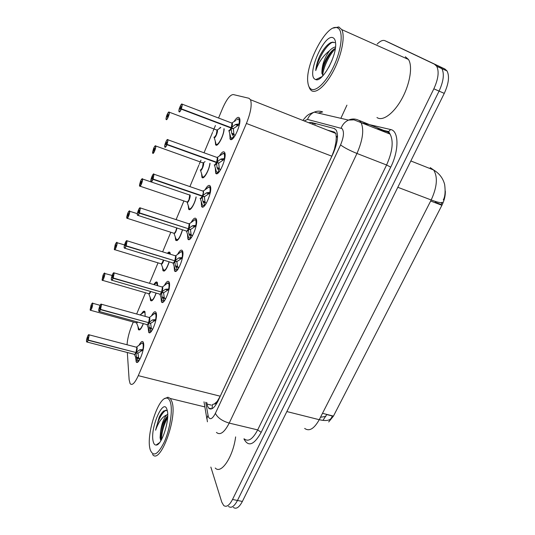 <?xml version="1.0" encoding="UTF-8"?>
<svg xmlns="http://www.w3.org/2000/svg" width="535" height="535" viewBox="0 0 535 535"><rect width="100%" height="100%" fill="white"/><g stroke="black" fill="none" stroke-linecap="round" stroke-linejoin="round"><path stroke-width="0.8" d="M224.172 128.835C223.884 135.937 217.337 148.008 215.618 144.731L215.217 140.946M219.678 128.26L220.28 127.37M210.054 163.356C209.045 170.839 203.374 180.455 201.936 177.232L201.581 173.668M196.184 196.98C194.747 204.337 189.892 212.02 188.621 209.058L188.266 205.641M182.575 229.809C180.014 238.015 177.707 241.486 175.64 240.228L175.253 236.885M181.84 221.503L182.83 221.824M169.234 261.836C166.8 269.038 164.7 271.994 162.948 270.697L162.54 267.42M167.401 253.322C168.545 251.931 169.394 251.684 169.963 252.573L170.364 254.245M156.173 293.093C153.906 299.292 152.027 301.76 150.542 300.483L150.108 297.279M153.879 284.58C155.377 282.092 156.508 281.37 157.27 282.426L157.691 285.703M143.38 323.608C141.314 328.824 139.655 330.824 138.404 329.607L137.956 326.477M141.501 313.938C142.972 311.357 144.096 310.581 144.865 311.597L145.172 316.366M234.076 121.585C236.289 117.961 238.001 116.67 239.205 117.713L239.473 118.135C242.188 122.762 232.832 143.594 230.13 139.053L229.749 133.616M219.437 155.979C221.657 152.274 223.342 151.037 224.513 152.274L224.667 152.542C227.449 157.136 218.186 178.142 215.659 173.086L215.317 167.93M205.179 189.51C207.386 185.732 209.051 184.555 210.175 185.986L210.228 186.086C213.064 190.641 203.915 211.827 201.541 206.303L201.234 201.414M191.276 222.212C193.436 218.434 195.054 217.29 196.144 218.802L196.184 218.875C198.9 223.47 190.226 244.201 187.852 238.891L187.491 234.103M177.714 254.125C179.773 250.42 181.338 249.283 182.408 250.714L182.535 250.982C184.97 255.844 176.811 275.759 174.484 270.71L174.076 266.029M164.486 285.269C166.452 281.637 167.95 280.507 169 281.871L169.207 282.326C171.381 287.429 163.697 306.582 161.423 301.793L160.975 297.206M151.579 315.67C153.445 312.119 154.889 310.989 155.912 312.279L156.187 312.935C158.126 318.245 150.877 336.696 148.656 332.161L148.182 327.667M138.973 345.363C140.752 341.892 142.143 340.762 143.139 341.979L143.474 342.828C145.192 348.338 138.344 366.127 136.178 361.841L135.676 357.44M127.323 352.505L129.129 379.689L130.105 383.615C132.098 385.869 134.827 383.207 138.284 375.65L246.408 123.465C250.728 112.638 252.099 104.726 250.52 99.737L248.949 98.266L233.293 94.568C230.17 94.655 226.586 99.296 222.54 108.478L218.554 118.028M335.96 141.956L334.475 149.145L335.96 141.956L336.274 137.615L335.906 133.476L334.201 131.984L327.474 130.145M211.94 408.747L212.582 404.467L214.361 403.945C215.257 404.299 216.227 403.423 217.27 401.303L217.551 401.999M217.27 401.303L214.361 403.945M328.691 421.961L333.445 416.11L441.91 205.286C444.398 200.284 445.528 195.502 445.287 190.948M217.391 401.036L220.239 396.208L331.854 156.2L334.475 149.145M133.315 322.016L131.663 325.955C129.062 332.422 127.517 338.682 127.029 344.741M215.418 125.538L212.99 131.336M212.562 132.366L204.042 152.749M200.973 160.105L199.247 164.232M198.846 165.188L189.898 186.601M183.906 200.946L176.095 219.624M170.819 232.257L162.633 251.845M158.032 262.859L149.492 283.296M145.533 292.772L136.666 313.991M304.662 428.415C309.27 431.718 314.132 428.809 319.248 419.701C325.889 421.226 329.948 420.61 331.426 417.848L332.382 415.996L326.724 414.558L322.953 420.403M377.155 44.111C380.231 40.974 382.813 39.831 384.899 40.68L439.81 66.721L441.89 68.647C444.471 73.83 443.535 81.32 439.074 91.104L237.466 500.459C234.263 506.498 231.28 508.497 228.519 506.451C231.28 508.497 234.263 506.498 237.466 500.459L439.074 91.104C443.535 81.32 444.471 73.83 441.89 68.647L439.81 66.721L389.534 42.78L444.926 69.028L447.033 70.961C449.647 76.157 448.731 83.627 444.271 93.378L242.368 501.455C239.158 507.481 236.156 509.467 233.36 507.414M389.427 42.726L444.926 69.028M435.677 201.535L435.276 202.297L441.094 204.504L442.198 202.344M206.771 402.507L207.52 406.018L208.643 408.098C211.332 410.459 214.488 408.038 218.113 400.849L333.205 153.371C337.605 143.039 338.615 135.301 336.248 130.145L334.148 128.48L311.062 122.388L308.655 122.709M434.661 64.401L436.727 66.313C439.268 71.496 438.312 78.999 433.852 88.817L232.538 499.456C229.348 505.515 226.385 507.521 223.657 505.475L221.784 502.151L210.85 467.068M340.849 118.322L346.927 105.161M137.194 360.837L138.572 360.998L136.478 357.166L135.917 352.812L137.983 353.354L137.408 352.893M88.797 334.622L89.218 335.064L88.208 340.046L135.984 352.518L136.846 347.61L136.03 352.532L139.561 349.91L143.199 349.536M87.058 342.032L134.272 354.31C134.653 354.758 135.181 354.25 135.863 352.799L135.917 352.812M88.208 340.046L89.051 335.144C88.79 332.723 86.142 339.317 86.503 341.464C86.71 342.346 87.198 341.939 87.961 340.233L87.894 338.983M143.674 344.4L143.306 343.31L142.156 342.962C143.273 343.296 143.534 345.483 142.905 349.522M138.766 361.051L137.207 360.844M140.384 349.663L143.039 350.358M136.846 347.61L136.251 347.168L136.739 347.061C137.428 347.623 137.301 349.355 136.371 352.264M87.961 340.233L135.803 352.471M87.84 338.969L87.339 339.397L88.215 337.217L88.074 339.959M136.03 352.532L138.097 353.073L142.577 350.238M137.983 353.354L138.632 357.721L139.602 358.751L139.327 360.262M91.218 305.231L90.141 309.812C90.388 312.059 93.003 305.525 92.622 303.606C92.401 302.837 91.926 303.291 91.191 304.97L91.311 306.107L91.766 306.234M139.194 329.226L140.076 329.587M145.099 312.132L144.149 311.992C144.992 312.193 145.286 313.637 145.045 316.325M136.398 322.859L137.615 322.03L136.398 322.859L90.649 310.307M91.311 306.107L91.806 305.639L90.977 307.866L91.278 306.201L91.746 306.334M91.278 306.201L91.077 305.238M91.191 304.97L91.197 304.943C93.458 301.165 92.287 304.134 92.715 303.285L92.782 303.532C92.388 307.358 91.559 309.584 90.288 310.206L90.141 309.885M145.125 312.246L143.28 312.346L140.524 314.473M151.405 331.339L149.713 331.192L151.238 331.292L149.125 327.42L148.569 322.966L150.649 323.541L150.007 323.046M101.128 304.054L101.55 304.442L100.567 309.397L148.69 322.679L152.274 319.99L155.993 319.555M99.336 311.504L146.817 324.558C147.225 325.039 147.787 324.504 148.516 322.953L148.569 322.966M100.567 309.397L101.382 304.515C101.061 302.215 98.346 308.969 98.774 310.989C99.015 311.811 99.523 311.35 100.312 309.591L100.226 308.407M156.441 314.794L156.066 313.624L154.869 313.229C155.999 313.577 156.267 315.683 155.678 319.542M153.11 319.729L155.805 320.478M149.479 317.777L148.877 317.395L149.379 317.536C149.746 318.613 149.499 320.318 148.643 322.665L149.479 317.777M100.312 309.591L148.442 322.612M100.159 308.387L99.63 308.869L100.506 306.555L100.426 309.31M148.69 322.679L150.77 323.254L155.317 320.345M150.649 323.541L151.285 328.008L151.672 328.905L152.796 329.125M152.983 314.633L154.876 313.229L156.066 313.617L154.087 313.818M164.345 300.924L162.506 300.851L164.205 300.884L162.058 296.965L161.523 292.411L163.616 293.019L162.894 292.484M113.761 272.736L114.189 273.071L113.219 277.999L161.597 292.103L165.295 289.361L169.301 288.913M111.909 280.24L159.664 294.103C160.092 294.618 160.694 294.049 161.47 292.398L161.523 292.411M113.219 277.999L114.015 273.151C113.627 270.977 110.845 277.892 111.347 279.778C111.614 280.541 112.156 280.012 112.965 278.207L112.852 277.09M169.515 284.473L169.14 283.222L167.896 282.788M166.138 289.081L168.886 289.89M162.406 287.241L161.811 286.914L162.332 287.068C162.694 288.118 162.446 289.796 161.597 292.103L162.406 287.241M112.965 278.207L161.376 292.043M112.778 277.063L112.216 277.611L113.119 275.264L113.086 277.912M161.644 292.117L163.737 292.732L168.358 289.736M163.616 293.019L164.238 297.594L165.221 298.67L164.981 300.021M165.917 284.239L167.93 282.794L169.134 283.222L167.007 283.456M175.594 269.787L177.48 269.74L175.313 265.781L174.785 261.12L176.891 261.769L176.068 261.18M126.708 240.656L127.129 240.931L126.193 245.833L174.912 260.826L178.623 257.99L182.502 257.435M124.789 248.213L172.812 262.932C173.26 263.474 173.902 262.866 174.738 261.107L174.785 261.12M126.193 245.833L126.956 241.011C126.501 238.971 123.652 246.06 124.22 247.805C124.528 248.501 125.096 247.912 125.926 246.046L125.792 245.003M182.903 253.423L182.529 252.085L181.251 251.611M177.593 269.774L175.607 269.787M179.486 257.703L182.274 258.565M175.647 255.971L175.059 255.697L175.6 255.87C175.955 256.9 175.707 258.545 174.865 260.806L175.647 255.971M125.926 246.046L174.617 260.732M125.705 244.976L125.116 245.585L126.046 243.204L126.046 245.752M174.912 260.826L177.018 261.475L181.719 258.398M176.891 261.769L177.5 266.45L178.489 267.553L178.269 268.817M179.172 253.102L181.298 251.617L182.522 252.085C182.014 251.256 181.258 251.343 180.248 252.346M188.995 237.981L191.082 237.841L188.888 233.835L188.373 229.074L190.493 229.762L189.544 229.1M139.983 207.767L140.397 207.995L139.481 212.863L188.454 228.753L192.272 225.857L196.245 225.235M137.976 215.404L186.274 231C186.748 231.581 187.431 230.933 188.32 229.054L188.373 229.074M139.481 212.863L140.224 208.075C139.695 206.182 136.773 213.438 137.415 215.037C137.756 215.665 138.358 215.01 139.214 213.09L139.053 212.121M196.626 221.604L196.245 220.186L194.934 219.664M191.162 237.868L189.009 237.988M193.155 225.549L195.991 226.479M189.209 223.944L188.628 223.717L189.189 223.904C189.53 224.914 189.29 226.526 188.454 228.753L189.209 223.944M139.214 213.09L188.173 228.659M138.953 212.087L138.338 212.776L139.294 210.349L139.334 212.783M188.501 228.766L190.62 229.455L195.402 226.285M190.493 229.762L191.082 234.544L192.078 235.674L191.884 236.858M192.76 221.202L195.007 219.671L196.238 220.186C195.716 219.297 194.914 219.39 193.837 220.474M103.148 275.358L102.078 279.905C102.386 282.039 105.061 275.351 104.613 273.559C104.372 272.85 103.87 273.358 103.108 275.084L103.262 276.167L103.736 276.301M151.351 300.122L152.268 300.496M157.497 282.968L156.514 282.794L157.511 285.65M102.586 280.353L148.59 293.655C148.998 294.123 149.579 293.521 150.328 291.863L149.051 293.789M103.262 276.167L103.783 275.639L102.927 277.892L103.228 276.261L103.71 276.401M103.228 276.261L103.001 275.358L102.071 279.939M104.399 273.164L104.726 273.298C104.265 274.214 105.549 271.024 103.108 275.077L103.115 275.064M115.359 244.789L114.296 249.303C114.671 251.316 117.406 244.468 116.891 242.803C116.617 242.154 116.088 242.723 115.306 244.495L115.493 245.518L115.981 245.665M163.777 270.356L164.733 270.75M170.183 253.122L169.167 252.915M161.062 263.782C161.496 264.277 162.112 263.641 162.901 261.882L163.509 260.077L162.901 261.882C162.332 263.38 161.724 264.016 161.068 263.782L114.804 249.705M115.493 245.518L116.041 244.936L115.159 247.217L115.453 245.618L115.961 245.772M115.453 245.618L115.192 244.783M116.677 242.455L117.018 242.609C116.523 243.592 117.927 240.168 115.306 244.488L115.313 244.475M127.865 213.505L126.802 217.972C127.243 219.858 130.045 212.843 129.463 211.318C129.156 210.736 128.601 211.358 127.791 213.191L128.012 214.147L128.52 214.308M176.483 239.907L177.473 240.322M127.31 218.333L173.821 233.22C174.276 233.741 174.932 233.073 175.774 231.2L176.677 227.903L175.774 231.2C175.172 232.792 174.517 233.461 173.828 233.22M128.012 214.147L128.587 213.505L127.684 215.819L127.972 214.247L128.494 214.415M127.972 214.247L127.678 213.478C126.066 218.975 126.956 217.15 126.795 217.999M129.256 211.017L129.604 211.178C129.062 212.241 130.614 208.57 127.791 213.184L127.805 213.171M164.673 398.642L167.93 397.217L170.424 398.521L172.036 401.945C177.573 418.189 159.958 465.35 152.569 454.436M235.627 436.901C233.086 456.923 221.156 474.679 215.251 468.025M170.505 402.661C172.798 410.646 169.99 429.123 164.426 441.729C157.945 454.783 153.191 457.398 150.154 449.567L149.947 448.718C146.202 434.032 158.36 397.003 166.586 398.1C168.344 398.147 169.655 399.665 170.505 402.661M167.248 410.552L163.971 410.8C162.359 411.99 160.767 414.143 159.183 417.267L155.611 430.193C158.52 421.928 162.245 416.825 166.786 414.886C163.656 418.423 161.577 424.048 160.54 431.745L160.092 437.597L160.928 440.639M153.191 441.449C149.713 428.194 163.85 396.181 167.154 410.164L167.188 410.285C170.07 419.534 161.684 445.789 156.086 445.06C154.715 445.066 153.752 443.863 153.191 441.449M167.689 415.962C164.298 419.741 161.918 425.004 160.54 431.745M167.682 414.371L166.786 414.886M167.522 416.123C162.968 424.255 160.667 432.26 160.634 440.144M161.965 412.786L159.183 417.267M167.622 417.541C163.683 425.111 161.63 432.501 161.47 439.71M165.964 410.084C161.463 413.394 158.012 420.102 155.611 430.193M333.278 28.081L338.809 26.944L341.745 29.592C345.329 36.086 341.832 54.537 333.947 69.971C326.096 85.46 315.891 94.294 311.203 90.468L309.758 88.75L308.755 86.155M405.329 56.743L408.459 59.465C412.92 66.186 409.957 84.196 401.818 98.888C393.727 113.634 382.552 121.646 376.961 117.519M337.725 27.98C343.423 30.595 341.898 48.317 334.235 65.17C326.651 82.062 315.489 92.802 310.601 88.756C309.103 87.566 308.18 85.379 307.832 82.196C305.09 64.534 326.671 23.473 337.103 27.726L337.725 27.98M332.021 60.361L328.864 67.142M334.823 42.566L331.292 42.372C327.186 44.345 323.254 49.053 319.502 56.496C317.342 61.632 316.091 66.32 315.737 70.566C318.472 62.455 323.093 55.814 329.6 50.644C324.839 57.332 322.291 64.153 321.943 71.108L322.765 75.656M314.874 79.187C306.314 74.278 324.792 32.421 333.298 37.905C334.589 38.634 335.351 40.326 335.585 42.981C337.15 55.54 322.224 82.711 315.75 79.608L314.874 79.187M335.338 48.377C329.433 50.999 322.378 64.327 321.943 71.108M335.505 46.986C333.673 47.214 331.7 48.431 329.6 50.644M333.011 49.922C326.945 57.66 323.267 65.624 321.976 73.817M327.226 45.201C324.477 48.063 321.903 51.828 319.502 56.496M335.271 48.825C328.958 55.058 322.893 68.513 322.739 75.629M333.031 42.024C325.989 44.619 316.981 60.957 315.737 70.566M205.072 205.179L202.718 205.413L205.019 205.152L202.792 201.107L202.297 196.231L204.423 196.96L203.313 196.218M153.599 174.056L154.006 174.256L153.11 179.064L202.377 195.904L206.269 192.934L210.322 192.246M200.07 198.304C200.571 198.9 201.294 198.204 202.243 196.218L202.297 196.231M153.11 179.064L153.819 174.316C153.211 172.571 150.221 180.007 150.944 181.452C151.318 182 151.953 181.285 152.836 179.299L152.656 178.416M210.676 188.995L210.262 187.41L208.964 186.922M207.159 192.607L210.054 193.563M203.106 191.129L202.538 190.955M152.836 179.299L202.243 196.218L202.056 195.79M152.535 178.376L151.88 179.111L152.876 176.657L152.582 178.269L152.963 178.984M202.431 195.917L204.557 196.646L209.419 193.389M204.423 196.96L205.005 201.855L205.407 202.812L206.45 203.086M202.377 195.904C203.2 193.724 203.447 192.139 203.119 191.149L203.119 191.155C203.447 192.139 203.206 193.724 202.384 195.904M210.502 192.286L210.302 187.491C209.76 186.548 208.917 186.648 207.774 187.792M219.33 171.675L219.297 171.661C218.173 172.745 217.33 172.879 216.789 172.056C217.337 172.885 218.173 172.745 219.297 171.661L217.043 167.562L216.568 162.573L218.708 163.342L217.37 162.493M167.943 139.615L167.081 144.403L216.702 162.252L220.607 159.183L224.76 158.427M214.234 164.854C214.776 165.375 215.538 164.606 216.514 162.553L216.568 162.573M167.081 144.403L166.933 144.323C167.749 142.089 168.023 140.544 167.763 139.695C167.074 138.104 164.004 145.734 164.813 147.011C165.228 147.486 165.89 146.697 166.806 144.644L166.619 143.855M225.088 155.565L224.593 153.746L223.349 153.364M221.517 158.848L224.479 159.804M216.996 157.37L217.457 157.444L216.655 162.232L217.397 157.578L216.802 157.364M166.806 144.644L216.514 162.553L216.274 162.098M166.465 143.801L165.77 144.597L166.793 142.096L166.505 143.688L166.933 144.323M216.702 162.252L218.842 163.021L223.784 159.671M218.708 163.342L219.27 168.358L219.671 169.327L220.694 169.622M220.988 154.976L223.463 153.385L224.72 153.966C224.172 152.977 223.289 153.077 222.072 154.281M231.28 138.023C231.876 138.746 232.765 138.511 233.942 137.321L231.655 133.175L231.194 128.066L233.354 128.881L231.695 127.872M231.287 127.711L235.306 124.581L239.707 123.792L239.506 119.586C238.944 118.549 238.028 118.656 236.751 119.907M228.753 130.56C229.341 131.001 230.137 130.165 231.147 128.046L231.194 128.066M181.88 104.004L182.308 104.231L181.265 108.772C182.101 106.485 182.368 104.96 182.06 104.178C181.291 102.76 178.148 110.585 179.038 111.688C179.499 112.076 180.195 111.213 181.131 109.1L180.964 108.418M239.861 121.271L239.279 119.225L238.115 118.944M233.949 137.321L233.942 137.321C232.685 138.578 231.769 138.759 231.187 137.869M236.236 124.227L239.265 125.183M181.418 108.846L231.287 127.718L232.029 123.157L231.428 122.923M181.131 109.1L231.147 128.046L230.826 127.544M180.75 108.337L180.007 109.194L181.071 106.646L180.797 108.224L181.265 108.772M231.334 127.731L233.494 128.547L238.516 125.103M233.354 128.881L233.895 134.017L234.303 135.001L235.293 135.308M140.678 181.472L139.608 185.892C140.117 187.645 142.985 180.462 142.33 179.078C141.989 178.563 141.407 179.252 140.578 181.138L141.354 182.201M189.484 208.757L190.507 209.192M189.243 194.894L189.744 195.061L188.949 199.796C188.307 201.481 187.618 202.197 186.882 201.949C187.357 202.498 188.046 201.782 188.949 199.796C189.785 197.629 190.052 196.051 189.744 195.068L189.738 195.061M140.832 182.02L141.441 181.311L140.504 183.672L140.792 182.121L141.327 182.301M140.792 182.121L140.464 181.432C139.535 184.535 139.274 186.073 139.675 186.046L139.695 186.073C140.237 187.805 143.173 180.415 142.504 179.004L189.744 195.061C190.052 196.044 189.791 197.622 188.949 199.796L187.39 202.116M140.578 181.138L140.585 181.118C143.326 176.436 142.063 179.967 142.497 178.991L142.136 178.824M153.806 148.67L152.729 153.037C153.304 154.642 156.247 147.285 155.518 146.055C155.137 145.607 154.521 146.363 153.672 148.302L154.501 149.312M202.778 176.878L203.835 177.339M200.264 169.969C200.779 170.484 201.501 169.709 202.444 167.649L203.233 162.994L202.772 162.787L203.233 162.994L202.444 167.649C201.755 169.428 201.026 170.19 200.25 169.936M153.966 149.118L154.608 148.356L153.639 150.75L153.926 149.225L154.475 149.419M153.926 149.225L153.552 148.61C151.639 155.558 153.157 152.114 152.789 153.164M153.672 148.302L153.679 148.289C154.836 146.022 155.498 145.246 155.658 145.968L155.705 146.022C156.38 147.439 153.385 154.842 152.803 153.197M167.268 115.072L166.967 114.978C166.184 117.132 165.917 118.596 166.164 119.372C166.82 120.83 169.829 113.286 169.02 112.216C168.612 111.848 167.963 112.664 167.094 114.671L167.97 115.613M216.461 144.356L217.471 144.731M213.98 137.248C214.535 137.682 215.291 136.84 216.254 134.72L217.056 130.152L216.635 129.918L217.049 130.145L216.254 134.72C215.525 136.599 214.749 137.415 213.933 137.154M167.422 115.406L168.097 114.59L167.101 117.031L167.375 115.513L167.936 115.72M167.375 115.513L166.967 114.978C165.101 121.498 166.505 118.375 166.158 119.392M167.094 114.671L167.094 114.657C168.264 112.337 168.946 111.494 169.134 112.129L169.241 112.23C169.903 113.654 166.88 121.004 166.245 119.539M337.538 135.602L336.274 137.615M441.91 205.286L430.662 201.02M333.445 416.11L322.505 413.314M313.216 123.237L312.166 124.1M334.629 148.824L334.963 149.111M220.239 396.208L138.284 375.65M331.854 156.2L246.408 123.465M320.505 417.24L325.822 416.424M442.271 202.203C441.676 203.24 437.984 202.498 431.197 199.976C437.108 187.009 437.931 177.018 433.658 170.003L430.214 167.602M286.847 411.555L319.248 419.701L431.197 199.976L397.813 187.283M444.271 93.378L433.852 88.817M242.368 501.455L232.538 499.456M205.734 402.253L208.289 416.625C209.974 420.216 212.335 419.119 215.391 413.348L340.574 144.898C343.865 136.98 344.333 131.536 341.979 128.554L307.505 119.439L304.161 120.93M340.574 144.898C344.018 147.56 349.482 150.415 356.959 153.465L386.591 164.994C392.57 151.472 393.727 141.18 390.075 134.104L353.996 119.847L348.479 120.094C351.589 118.743 354.651 118.65 357.661 119.82L359.46 120.656L360.918 122.281C364.235 129.296 362.917 139.688 356.959 153.465L229.221 423.091C224.406 432.461 220.146 435.57 216.441 432.42M369.611 124.675L390.617 129.53C398.903 130.767 399.197 150.382 390.731 167.154L261.18 432.34L257.683 429.899L229.221 423.091C222.172 420.991 217.564 417.748 215.391 413.348M318.225 113.079L322.659 111.929C319.87 110.852 317.054 110.926 314.205 112.149L348.479 120.094C345.068 121.719 342.614 124.394 341.123 128.112M261.18 432.34C253.998 445.053 248.247 447.22 243.927 438.847L243.927 438.84M244.348 438.934C248.354 442.124 252.794 439.115 257.683 429.899L386.591 164.994L390.731 167.154M390.617 129.53L388.631 131.577L390.075 134.104L388.497 132.453L386.591 131.57L359.072 120.395M361.178 122.729L369.016 124.535M384.899 40.68L389.534 42.78M385.976 131.423L379.89 129.978M383.742 130.413L388.631 131.577L387.106 131.724M302.87 120.422C307.572 114.503 308.501 114.276 314.205 112.149C311.076 113.621 308.842 116.048 307.505 119.439M207.961 415.287L206.938 418.337L207.419 421.801M211.425 405.142L207.038 404.065M315.409 124.107L311.062 122.388M334.836 128.761L334.148 128.48M135.957 353.247L134.466 354.478M136.378 347.202L142.136 342.962L143.581 343.383M88.088 340.334C87.432 341.832 86.964 342.36 86.67 341.932L86.503 341.537M135.87 352.799L134.753 354.424M136.726 347.302C137.1 348.392 136.853 350.131 135.984 352.518M138.157 360.65C137.261 361.225 136.679 360.771 136.412 359.306L134.539 354.565M140.357 344.313L142.136 342.962M136.82 358.035L139.013 358.604M136.478 357.166L138.632 357.721M139.561 349.91L141.715 350.478M137.876 322.097L136.579 323.02M92.401 303.164L100.105 305.338M137.615 322.03L136.84 322.979M143.28 323.581C140.946 329.139 139.341 330.55 138.471 327.821L136.646 323.113M148.61 323.414L147.018 324.738M149.004 317.429L149.385 317.295C150.074 317.843 149.954 319.549 149.038 322.404M100.446 309.691C99.744 311.283 99.236 311.851 98.928 311.39L98.781 311.076M148.523 322.953L147.326 324.691M148.884 317.395L149.379 317.536L154.876 313.229M150.823 330.938C149.82 331.626 149.185 331.172 148.911 329.587L147.085 324.825M152 330.49L152.261 329.065M149.466 328.296L151.672 328.905M149.125 327.42L151.285 328.008M152.274 319.99L154.441 320.592M161.563 292.866C160.828 294.297 160.259 294.778 159.865 294.297M161.938 286.954L162.339 286.813C163.021 287.355 162.907 289.034 161.998 291.842M113.099 278.3C112.35 280.006 111.808 280.608 111.481 280.113L111.36 279.885M161.476 292.398L160.186 294.257M161.811 286.914L162.332 287.068L167.93 282.794C169.033 283.142 169.307 285.162 168.759 288.853M163.784 300.523C162.673 301.339 161.978 300.891 161.704 299.172L159.932 294.384M162.406 297.861L164.626 298.503M162.058 296.965L164.238 297.594M165.295 289.361L167.468 289.997M174.825 261.588C174.042 263.12 173.434 263.635 173.019 263.133M175.186 255.737L175.607 255.603C176.282 256.138 176.175 257.783 175.273 260.538M126.066 246.14C125.264 247.959 124.688 248.601 124.341 248.079L124.247 247.932M174.738 261.107L173.353 263.093M175.059 255.697L175.6 255.87L181.298 251.617C182.375 251.972 182.662 253.911 182.154 257.422M177.058 269.373C175.834 270.335 175.079 269.894 174.791 268.042L173.079 263.22M175.661 266.691L177.894 267.366M175.313 265.781L177.5 266.45M178.623 257.99L180.81 258.666M188.414 229.548C187.571 231.187 186.922 231.742 186.481 231.214M188.755 223.764L189.196 223.63C189.871 224.158 189.764 225.77 188.868 228.472M139.354 213.184C138.498 215.117 137.883 215.806 137.515 215.251L137.348 214.762C136.906 215.063 137.515 212.997 139.167 208.556L140.384 207.954L188.628 223.717M188.327 229.054L186.835 231.18M190.654 237.466C189.303 238.597 188.48 238.162 188.2 236.176L186.541 231.301M189.189 223.904L195.007 219.671C196.057 220.039 196.345 221.885 195.87 225.222M189.236 234.758L191.483 235.48M188.888 233.835L191.082 234.544M192.272 225.857L194.479 226.579M150.75 291.515C149.92 293.548 149.265 294.317 148.777 293.822M112.116 275.465L104.78 273.485C105.221 275.184 102.733 281.744 102.212 280.246L102.085 279.999M150.489 291.441L150.328 291.863M155.518 283.229L156.534 282.794L157.524 283.082M156.08 293.066C153.498 299.74 151.679 301.6 150.623 298.657L148.844 293.916M163.763 260.157C162.827 263.153 161.991 264.424 161.256 263.962M124.535 244.923L117.058 242.729C117.573 244.341 114.945 251.162 114.416 249.584L114.316 249.41M163.509 260.084L161.537 263.929M168.023 253.45L169.207 252.921L170.056 254.145M169.14 261.802C166.365 269.6 164.332 271.94 163.048 268.831L161.323 264.049M176.938 227.99C176.095 231.815 175.126 233.621 174.015 233.407M137.395 213.699L129.63 211.245C130.219 212.763 127.444 219.858 126.909 218.2L126.842 218.106M176.677 227.903L175.774 231.2L174.316 233.38M182.462 229.769C179.553 238.684 177.319 241.532 175.754 238.329L174.082 233.501M202.337 196.72C201.427 198.472 200.745 199.073 200.271 198.518M202.685 190.982L203.126 190.868C203.788 191.383 203.681 192.968 202.805 195.616M152.977 179.392C152.067 181.445 151.412 182.188 151.024 181.619L150.997 181.559M202.25 196.218L200.645 198.492M204.584 204.778C203.099 206.082 202.21 205.674 201.922 203.547L200.331 198.599M206.691 188.507L209.051 186.942C210.074 187.31 210.369 189.069 209.934 192.232M205.828 204.116L206.008 203.019M203.146 202.049L205.407 202.812M202.792 201.107L205.005 201.855M206.269 192.934L208.483 193.69M216.601 163.075C215.632 164.954 214.903 165.603 214.408 165.014M224.346 158.407C224.74 155.424 224.446 153.752 223.463 153.385L217.404 157.29C218.059 157.792 217.952 159.343 217.083 161.938M166.947 144.738C166.011 146.857 165.322 147.673 164.887 147.185M216.521 162.553L214.789 164.994M218.862 171.274C217.23 172.772 216.274 172.397 215.986 170.13L214.455 165.094M220.119 170.558L220.28 169.548M217.404 168.518L219.671 169.327M217.043 167.562L219.27 168.358M220.607 159.183L222.834 159.985M231.234 128.574C230.19 130.587 229.408 131.289 228.886 130.68M231.668 122.91L232.043 122.863C232.692 123.351 232.585 124.869 231.722 127.41M181.285 109.187C180.308 111.374 179.586 112.27 179.118 111.868M231.147 128.046L229.288 130.66M235.654 120.589L232.043 122.863L231.287 127.718M233.501 136.92C231.715 138.639 230.679 138.297 230.398 135.897L228.933 130.747M239.506 119.586L238.236 118.971C239.185 119.338 239.479 120.923 239.125 123.732M234.771 136.157L234.912 135.235M232.016 134.145L234.303 135.001M231.655 133.175L233.895 134.017M235.306 124.581L237.547 125.431M189.363 194.934L189.771 194.814C191.356 195.088 188.039 204.089 187.076 202.143M196.057 196.94C194.64 204.831 189.123 212.435 188.755 207.125L187.136 202.23M202.885 162.827L203.267 162.74C204.872 163.061 201.401 172.13 200.444 170.143M155.337 145.841L203.24 162.994L202.444 167.649L200.765 170.117M209.894 163.302C209.038 171.287 202.404 181.251 202.063 175.206L200.498 170.224M216.728 129.951L217.09 129.891C218.715 130.252 215.083 139.414 214.127 137.375M168.859 112.036L217.056 130.152L216.254 134.72L214.461 137.355M223.938 128.748C224.078 136.191 216.02 149.512 215.685 142.531L214.181 137.455M215.498 144.524L216.929 145.052M201.902 177.165L203.307 177.66M229.936 138.725L231.675 139.381M215.565 172.925L217.277 173.527M335.906 133.476L250.52 99.737M136.178 361.841L137.542 362.188M148.656 332.161L150.088 332.549M161.423 301.793L162.914 302.221M174.484 270.71L176.042 271.185M187.852 238.891L189.47 239.406M201.541 206.303L203.206 206.864M150.542 300.483L151.773 300.83M162.948 270.697L164.232 271.078M175.64 240.228L176.965 240.65M188.621 209.058L189.985 209.519M443.294 199.95C445.087 196.713 445.548 191.583 444.659 184.548C443.04 178.282 439.369 173.434 433.658 170.003L410.833 160.961M447.033 70.961L436.727 66.313M211.706 408.847L208.643 408.098M383.127 130.273L377.081 128.835M204.009 401.825L206.898 418.958M209.974 408.426L210.081 409.001M136.726 347.295L88.629 334.696C88.054 335.044 87.419 336.555 86.717 339.23L86.496 341.497M90.134 309.839L91.077 305.231M140.117 314.954L144.156 311.992M149.379 317.536L100.968 304.114L99.63 306.475L98.768 311.022M162.332 287.068L114.136 272.897L113.494 272.877L111.915 276.06C110.905 280.353 111.414 279.13 111.34 279.805M175.6 255.864L126.655 240.663L124.802 244.013C123.759 248.441 124.267 246.902 124.214 247.832M153.993 284.613L156.534 282.794M114.289 249.33L115.192 244.776M170.217 253.242L169.207 252.921L168.251 253.59M159.53 442.659L156.086 445.06M166.586 398.1L167.93 397.217M170.424 398.521L204.872 406.928M160.092 437.597L160.547 439.944M341.745 29.592L408.459 59.465M322.177 76.538L315.75 79.608M337.103 27.726L338.809 26.944M321.93 71.235L321.903 73.221M210.302 187.491L209.051 186.942L203.119 191.155L153.986 174.229C153.485 175.246 154.642 170.625 151.178 178.71L151.064 181.626M164.807 147.031L164.974 144.49C165.629 142.256 166.405 140.618 167.308 139.581L217.397 157.584M179.031 111.708L178.978 110.13C178.978 108.224 181.947 103.061 181.786 104.024L232.036 123.157M239.513 119.593L239.847 119.72M140.11 186.213L186.882 201.949M205.072 161.577L203.24 162.994M220.788 127.557L217.056 130.152"/></g></svg>
